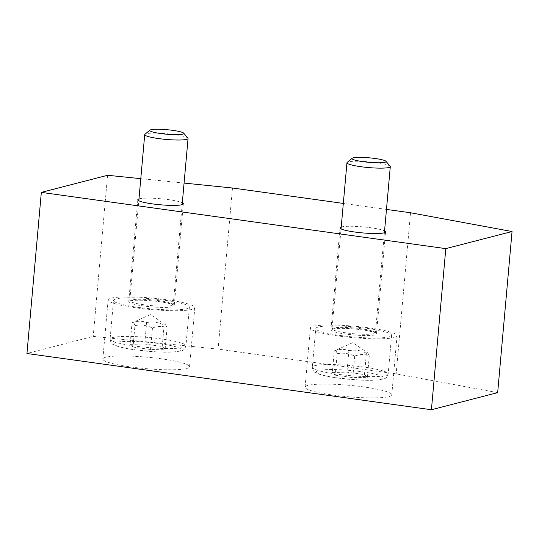 <?xml version="1.0" encoding="UTF-8"?>
<svg xmlns="http://www.w3.org/2000/svg" width="539" height="539" viewBox="0 0 539 539"><rect width="100%" height="100%" fill="white"/><g stroke="black" fill="none" stroke-linecap="round" stroke-linejoin="round"><path stroke-width="0.4" stroke-dasharray="2.69 2.02" d="M332.462 328.972A22.847 3.018 -174.9 0 1 357.99 329.322A22.847 3.018 -174.9 0 1 376.451 333.958A22.847 3.018 -174.9 0 1 353.429 334.935A22.847 3.018 -174.9 0 1 330.939 329.895A22.847 3.018 -174.9 0 1 332.462 328.972M390.135 166.221A21.755 2.877 5.1 0 0 368.878 161.821A21.755 2.877 5.1 0 0 347.177 162.387M335.258 375.184L352.776 377.617L367.376 377.327L364.465 374.598L346.954 372.166L332.347 372.456L335.258 375.184L337.178 353.699C336.383 350.855 335.406 349.946 334.268 350.977C339.307 348.935 344.172 348.841 348.868 350.68L346.954 372.166M340.055 335.447A38.074 5.033 5.1 0 0 391.624 335.312A38.074 5.033 5.1 0 0 354.143 326.91A38.074 5.033 5.1 0 0 315.773 328.541A38.074 5.033 5.1 0 0 340.055 335.447M348.868 350.68C354.878 349.555 360.719 350.363 366.385 353.119L367.8 352.904L352.742 342.669L334.712 350.7L334.268 350.977L332.347 372.456M367.376 377.327L369.296 355.841C364.6 354.002 359.735 354.096 354.689 356.138C349.029 353.382 343.188 352.573 337.178 353.699M354.689 356.138L352.776 377.617M366.385 353.119L364.465 374.598M367.8 352.904L369.296 355.841M130.229 300.856A22.847 3.018 -174.9 0 1 155.758 301.207A22.847 3.018 -174.9 0 1 174.218 305.835A22.847 3.018 -174.9 0 1 151.189 306.819A22.847 3.018 -174.9 0 1 128.706 301.779A22.847 3.018 -174.9 0 1 130.229 300.856M187.902 138.099A21.755 2.877 5.1 0 0 166.645 133.699A21.755 2.877 5.1 0 0 144.944 134.265M133.025 347.062L150.536 349.494L165.143 349.205L162.232 346.476L144.715 344.044L130.115 344.333L133.025 347.062L134.939 325.583C134.144 322.733 133.173 321.823 132.028 322.854C137.068 320.82 141.939 320.718 146.635 322.565L144.715 344.044M137.822 307.331A38.074 5.033 5.1 0 0 189.384 307.19A38.074 5.033 5.1 0 0 151.91 298.795A38.074 5.033 5.1 0 0 113.534 300.425A38.074 5.033 5.1 0 0 137.822 307.331M146.635 322.565C152.645 321.433 158.479 322.248 164.146 324.997L165.561 324.788L150.502 314.547L132.473 322.578L132.028 322.854L130.115 344.333M165.143 349.205L167.056 327.725C162.367 325.879 157.496 325.98 152.456 328.015C146.79 325.266 140.955 324.451 134.939 325.583M152.456 328.015L150.536 349.494M164.146 324.997L162.232 346.476M165.561 324.788L167.056 327.725M394.144 337.549A43.518 5.754 -174.9 0 1 345.519 336.882A43.518 5.754 -174.9 0 1 310.356 328.056A43.518 5.754 -174.9 0 1 354.211 326.196A43.518 5.754 -174.9 0 1 397.041 335.797A43.518 5.754 -174.9 0 1 394.144 337.549M388.875 396.623A43.518 5.754 5.1 0 0 391.772 394.871A43.518 5.754 5.1 0 0 348.935 385.27A43.518 5.754 5.1 0 0 305.081 387.13A43.518 5.754 5.1 0 0 340.244 395.956A43.518 5.754 5.1 0 0 388.875 396.623M341.214 227.04A22.847 3.018 -174.9 0 1 341.571 226.939A22.847 3.018 -174.9 0 1 363.596 226.926A22.847 3.018 -174.9 0 1 384.556 230.908M191.911 309.433A43.518 5.754 -174.9 0 1 143.28 308.766A43.518 5.754 -174.9 0 1 108.117 299.94A43.518 5.754 -174.9 0 1 151.971 298.074A43.518 5.754 -174.9 0 1 194.808 307.675A43.518 5.754 -174.9 0 1 191.911 309.433M186.635 368.508A43.518 5.754 5.1 0 0 189.533 366.749A43.518 5.754 5.1 0 0 146.702 357.148A43.518 5.754 5.1 0 0 102.848 359.014A43.518 5.754 5.1 0 0 138.011 367.841A43.518 5.754 5.1 0 0 186.635 368.508M138.981 198.918A22.847 3.018 -174.9 0 1 139.332 198.817A22.847 3.018 -174.9 0 1 161.363 198.81A22.847 3.018 -174.9 0 1 182.323 202.785M497.672 392.635L396.152 373.877L218.106 349.117L93.2 336.397L26.95 353.503M410.529 212.764L396.152 373.877M232.484 188.01L218.106 349.117M386.476 209.422L343.323 203.419M107.578 175.283L93.2 336.397M184.082 183.078L140.787 178.665M345.998 332.866A21.755 2.877 -174.9 0 1 332.118 328.918A21.755 2.877 -174.9 0 1 333.567 328.042A21.755 2.877 -174.9 0 1 357.883 328.372A21.755 2.877 -174.9 0 1 375.467 332.785A21.755 2.877 -174.9 0 1 345.998 332.866M337.785 378.007A33.728 4.46 5.1 0 0 383.047 377.105A33.728 4.46 5.1 0 0 328.756 369.559A33.728 4.46 5.1 0 0 337.785 378.007M336.606 374.113A38.074 5.033 -174.9 0 1 312.324 367.207A38.074 5.033 -174.9 0 1 350.694 365.577A38.074 5.033 -174.9 0 1 388.174 373.978A38.074 5.033 -174.9 0 1 336.606 374.113M143.765 304.744A21.755 2.877 -174.9 0 1 129.886 300.802A21.755 2.877 -174.9 0 1 131.334 299.92A21.755 2.877 -174.9 0 1 155.65 300.257A21.755 2.877 -174.9 0 1 173.228 304.67A21.755 2.877 -174.9 0 1 143.765 304.744M135.545 349.892A33.728 4.46 5.1 0 0 180.814 348.982A33.728 4.46 5.1 0 0 126.524 341.436A33.728 4.46 5.1 0 0 135.545 349.892M134.373 345.998A38.074 5.033 -174.9 0 1 110.084 339.092A38.074 5.033 -174.9 0 1 148.461 337.461A38.074 5.033 -174.9 0 1 185.935 345.856A38.074 5.033 -174.9 0 1 134.373 345.998M384.395 232.74L375.413 333.055C375.488 333.169 375.413 332.28 366.277 330.515C355.497 328.763 345.688 328.069 336.848 328.433L331.97 329.282L341.052 228.873M391.624 335.312L388.174 373.978C387.231 377.017 385.729 378.654 383.68 378.87L378.668 379.854C373.783 380.372 367.376 380.446 359.452 380.062L337.569 378.021C328.905 376.822 322.41 375.413 318.071 373.817L315.248 372.449C313.9 372.227 312.923 370.475 312.324 367.207L315.773 328.541M182.155 204.625L173.181 304.933C173.248 305.047 173.174 304.158 164.038 302.399C153.265 300.647 143.455 299.953 134.609 300.311L129.731 301.16L138.813 200.751M189.384 307.19L185.935 345.856C184.992 348.901 183.496 350.532 181.441 350.754L176.428 351.738C171.543 352.257 165.136 352.324 157.22 351.947L135.329 349.905C126.672 348.699 120.17 347.298 115.838 345.694L113.008 344.327C111.661 344.104 110.69 342.359 110.084 339.092L113.534 300.425M310.356 328.056L305.081 387.13M397.041 335.797L391.772 394.871M340.048 227.856L330.939 329.895M385.56 231.918L376.451 333.958M108.117 299.94L102.848 359.014M194.808 307.675L189.533 366.749M137.816 199.74L128.706 301.779M183.321 203.803L174.218 305.835"/><path stroke-width="0.81" d="M352.196 158.271L347.177 162.387A21.755 2.877 5.1 0 0 346.954 162.751A21.755 2.877 5.1 0 0 360.827 166.699A21.755 2.877 5.1 0 0 390.297 166.618A21.755 2.877 5.1 0 0 390.135 166.221L385.931 161.282A17.086 2.257 -174.9 0 1 362.915 161.653A17.086 2.257 -174.9 0 1 352.196 158.271A17.086 2.257 -174.9 0 1 369.235 157.826A17.086 2.257 -174.9 0 1 385.931 161.282M149.957 130.148L144.944 134.265A21.755 2.877 5.1 0 0 144.715 134.635A21.755 2.877 5.1 0 0 158.594 138.577A21.755 2.877 5.1 0 0 188.057 138.503A21.755 2.877 5.1 0 0 187.902 138.099L183.691 133.16A17.086 2.257 -174.9 0 1 160.676 133.537A17.086 2.257 -174.9 0 1 149.957 130.148A17.086 2.257 -174.9 0 1 167.002 129.704A17.086 2.257 -174.9 0 1 183.691 133.16M384.556 230.908A22.847 3.018 -174.9 0 1 385.56 231.918A22.847 3.018 -174.9 0 1 362.538 232.902A22.847 3.018 -174.9 0 1 340.048 227.856A22.847 3.018 -174.9 0 1 341.214 227.04M182.323 202.785A22.847 3.018 -174.9 0 1 183.321 203.803A22.847 3.018 -174.9 0 1 160.299 204.78A22.847 3.018 -174.9 0 1 137.816 199.74A22.847 3.018 -174.9 0 1 138.981 198.918M140.787 178.665L107.578 175.283L41.328 192.389L445.8 248.627L431.422 409.741L497.672 392.635L512.05 231.521L410.529 212.764L386.476 209.422M445.8 248.627L512.05 231.521M343.323 203.419L232.484 188.01L184.082 183.078M41.328 192.389L26.95 353.503L431.422 409.741M384.395 232.74L390.297 166.618M341.052 228.873L346.954 162.751M182.155 204.625L188.057 138.503M138.813 200.751L144.715 134.635"/></g></svg>
